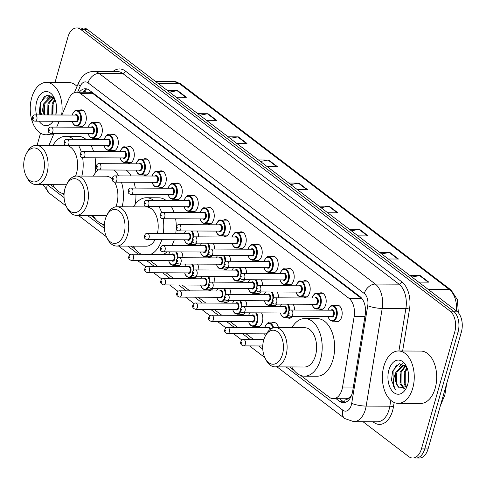 <?xml version="1.0" encoding="UTF-8"?>
<svg xmlns="http://www.w3.org/2000/svg" width="486" height="486" viewBox="0 0 486 486"><rect width="100%" height="100%" fill="white"/><g stroke="black" fill="none" stroke-linecap="round" stroke-linejoin="round"><path stroke-width="0.73" d="M95.481 122.569A8.377 5.103 90.3 0 1 97.255 122.053A8.377 5.103 90.3 0 1 101.835 133.954A8.377 5.103 90.3 0 1 97.182 138.814A8.377 5.103 90.3 0 1 95.408 138.279M111.47 134.768A8.377 5.103 90.3 0 1 113.25 134.251A8.377 5.103 90.3 0 1 117.831 146.152A8.377 5.103 90.3 0 1 113.171 151.006A8.377 5.103 90.3 0 1 111.397 150.478M127.46 146.96A8.377 5.103 90.3 0 1 129.24 146.444A8.377 5.103 90.3 0 1 133.82 158.345A8.377 5.103 90.3 0 1 129.161 163.205A8.377 5.103 90.3 0 1 127.393 162.67M143.455 159.159A8.377 5.103 90.3 0 1 145.229 158.643A8.377 5.103 90.3 0 1 149.81 170.543A8.377 5.103 90.3 0 1 145.156 175.397A8.377 5.103 90.3 0 1 143.382 174.869M159.444 171.351A8.377 5.103 90.3 0 1 161.218 170.835A8.377 5.103 90.3 0 1 165.799 182.736A8.377 5.103 90.3 0 1 161.145 187.596A8.377 5.103 90.3 0 1 159.372 187.061M175.434 183.544A8.377 5.103 90.3 0 1 177.214 183.034A8.377 5.103 90.3 0 1 181.794 194.935A8.377 5.103 90.3 0 1 177.135 199.789A8.377 5.103 90.3 0 1 175.361 199.26M191.423 195.743A8.377 5.103 90.3 0 1 193.203 195.226A8.377 5.103 90.3 0 1 197.784 207.127A8.377 5.103 90.3 0 1 193.124 211.987A8.377 5.103 90.3 0 1 191.356 211.453M207.419 207.935A8.377 5.103 90.3 0 1 209.193 207.425A8.377 5.103 90.3 0 1 213.773 219.326A8.377 5.103 90.3 0 1 209.12 224.18A8.377 5.103 90.3 0 1 207.346 223.651M223.408 220.134A8.377 5.103 90.3 0 1 225.182 219.617A8.377 5.103 90.3 0 1 229.763 231.518A8.377 5.103 90.3 0 1 225.109 236.378A8.377 5.103 90.3 0 1 223.335 235.844M239.398 232.326A8.377 5.103 90.3 0 1 241.178 231.81A8.377 5.103 90.3 0 1 245.758 243.711A8.377 5.103 90.3 0 1 241.099 248.571A8.377 5.103 90.3 0 1 239.325 248.036M255.387 244.525A8.377 5.103 90.3 0 1 257.167 244.008A8.377 5.103 90.3 0 1 261.747 255.909A8.377 5.103 90.3 0 1 257.088 260.763A8.377 5.103 90.3 0 1 255.32 260.235M271.382 256.717A8.377 5.103 90.3 0 1 273.156 256.201A8.377 5.103 90.3 0 1 277.737 268.102A8.377 5.103 90.3 0 1 273.083 272.962A8.377 5.103 90.3 0 1 271.31 272.427M287.372 268.916A8.377 5.103 90.3 0 1 289.146 268.4A8.377 5.103 90.3 0 1 293.726 280.3A8.377 5.103 90.3 0 1 289.073 285.154A8.377 5.103 90.3 0 1 287.299 284.626M303.361 281.108A8.377 5.103 90.3 0 1 305.141 280.592A8.377 5.103 90.3 0 1 309.722 292.493A8.377 5.103 90.3 0 1 305.062 297.353A8.377 5.103 90.3 0 1 303.288 296.818M319.351 293.307A8.377 5.103 90.3 0 1 321.131 292.791A8.377 5.103 90.3 0 1 325.711 304.692A8.377 5.103 90.3 0 1 321.058 309.546A8.377 5.103 90.3 0 1 319.284 309.017M335.346 305.5A8.377 5.103 90.3 0 1 337.12 304.983A8.377 5.103 90.3 0 1 341.701 316.884A8.377 5.103 90.3 0 1 337.047 321.744A8.377 5.103 90.3 0 1 335.273 321.21M79.485 110.377A8.377 5.103 90.3 0 1 81.265 109.86A8.377 5.103 90.3 0 1 85.846 121.761A8.377 5.103 90.3 0 1 81.192 126.615A8.377 5.103 90.3 0 1 79.418 126.087M197.237 231.014A8.377 5.103 90.3 0 1 198.574 236.858M213.226 243.207A8.377 5.103 90.3 0 1 214.563 249.051M229.222 255.405A8.377 5.103 90.3 0 1 230.552 261.249M245.211 267.598A8.377 5.103 90.3 0 1 246.542 273.442M261.201 279.796A8.377 5.103 90.3 0 1 262.537 285.64M277.19 291.989A8.377 5.103 90.3 0 1 278.527 297.833M293.186 304.187A8.377 5.103 90.3 0 1 294.516 310.032M181.551 251.906A8.377 5.103 90.3 0 1 182.888 257.75M197.547 264.098A8.377 5.103 90.3 0 1 198.877 269.943M213.536 276.297A8.377 5.103 90.3 0 1 214.867 282.141M229.526 288.49A8.377 5.103 90.3 0 1 230.862 294.334M245.521 300.688A8.377 5.103 90.3 0 1 246.852 306.532M261.511 312.881A8.377 5.103 90.3 0 1 262.361 322.084A8.377 5.103 90.3 0 1 257.708 326.938A8.377 5.103 90.3 0 1 255.934 326.41M271.996 322.892A8.377 5.103 90.3 0 1 273.77 322.376A8.377 5.103 90.3 0 1 278.472 327.607M345.163 398.745L345.273 398.83A5.237 3.189 -89.7 0 0 348.76 397.955L351.281 396.041M348.76 397.955A15.71 9.562 90.3 0 1 345.734 398.751L333.268 398.69A15.71 9.562 -89.7 0 0 342.569 387.008L354.142 316.593A15.71 9.562 -89.7 0 0 348.972 298.313L80.627 93.664A15.71 9.562 -89.7 0 0 76.642 92.206A15.71 9.562 -89.7 0 0 68.745 98.937L61.886 115.006M362.368 299.157L93.124 93.719L91.629 92.826L89.132 92.261L76.642 92.206M59.207 121.281L56.722 127.107M54.043 133.383L48.922 145.381M300.731 375.465L329.277 397.238A15.71 9.562 -89.7 0 0 333.268 398.69M50.544 184.662L55.033 188.088M61.734 193.197L64.031 194.947M90.839 215.395L95.329 218.815M102.024 223.925L104.326 225.68M131.135 246.129L135.624 249.549M150.119 260.605L157.822 266.474M166.109 272.798L173.812 278.672M182.098 284.99L189.801 290.865M198.094 297.189L205.797 303.064M214.083 309.382L221.786 315.256M230.072 321.58L237.775 327.455M246.068 333.773L253.765 339.647M262.057 345.971L262.732 346.488M289.547 366.936L294.036 370.356M196.715 243.134A8.377 5.103 90.3 0 1 193.434 245.072A8.377 5.103 90.3 0 1 191.66 244.543M212.71 255.332A8.377 5.103 90.3 0 1 209.423 257.27A8.377 5.103 90.3 0 1 207.65 256.736M228.699 267.525A8.377 5.103 90.3 0 1 225.419 269.463A8.377 5.103 90.3 0 1 223.645 268.928M244.689 279.717A8.377 5.103 90.3 0 1 241.408 281.655A8.377 5.103 90.3 0 1 239.634 281.127M260.678 291.916A8.377 5.103 90.3 0 1 257.398 293.854A8.377 5.103 90.3 0 1 255.624 293.319M276.674 304.108A8.377 5.103 90.3 0 1 273.387 306.046A8.377 5.103 90.3 0 1 271.619 305.518M292.663 316.307A8.377 5.103 90.3 0 1 289.383 318.245A8.377 5.103 90.3 0 1 287.609 317.71M181.035 264.026A8.377 5.103 90.3 0 1 177.748 265.964A8.377 5.103 90.3 0 1 175.981 265.435M197.024 276.224A8.377 5.103 90.3 0 1 193.744 278.162A8.377 5.103 90.3 0 1 191.97 277.627M213.014 288.417A8.377 5.103 90.3 0 1 209.733 290.355A8.377 5.103 90.3 0 1 207.959 289.82M229.003 300.609A8.377 5.103 90.3 0 1 225.723 302.547A8.377 5.103 90.3 0 1 223.949 302.019M244.999 312.808A8.377 5.103 90.3 0 1 241.712 314.746A8.377 5.103 90.3 0 1 239.944 314.211M54.997 82.456L67.931 37.051A15.71 9.562 90.3 0 1 76.66 27.945A15.71 9.562 90.3 0 1 80.652 29.397L450.121 311.168A15.71 9.562 90.3 0 1 454.72 332.029L421.423 448.918A15.71 9.562 90.3 0 1 412.687 458.025A15.71 9.562 90.3 0 1 408.702 456.573L362.987 421.708M37.088 145.326L40.557 133.152M412.687 458.025L419.339 458.055A15.71 9.562 90.3 0 0 428.069 448.949L461.366 332.06A15.71 9.562 90.3 0 0 456.767 311.198L87.298 29.427A15.71 9.562 90.3 0 0 83.306 27.975L79.983 27.957A15.71 9.562 90.3 0 1 83.975 29.415L453.444 311.186A15.71 9.562 90.3 0 1 458.043 332.041L424.746 448.936A15.71 9.562 90.3 0 1 416.016 458.043A15.71 9.562 90.3 0 0 424.746 448.936L458.043 332.041A15.71 9.562 90.3 0 0 453.444 311.186L83.975 29.415A15.71 9.562 90.3 0 0 79.983 27.957L76.66 27.945M336.118 398.702L339.41 401.217A15.71 9.562 -89.7 0 0 343.402 402.669A15.71 9.562 -89.7 0 0 352.702 390.987L365.205 314.916A15.71 9.562 -89.7 0 0 360.029 296.636L89.339 90.196A15.71 9.562 -89.7 0 0 85.348 88.738A15.71 9.562 -89.7 0 0 79.309 92.219M345.06 402.438A15.71 9.562 90.3 0 1 342.733 401.229L339.441 398.72M82.632 92.237A15.71 9.562 90.3 0 1 87.012 88.987M349.343 229.27L359.555 229.319L368.218 235.923L358 235.874M379.651 252.386L389.863 252.434L398.52 259.038L388.308 258.989M409.959 275.501L420.171 275.55L428.828 282.153L418.616 282.105M258.418 159.93L268.63 159.979L277.293 166.583L267.075 166.534M228.11 136.815L238.322 136.864L246.985 143.467L236.773 143.419M197.802 113.706L208.014 113.748L216.677 120.352L206.465 120.309M167.494 90.59L177.706 90.633L186.369 97.236L176.157 97.194M319.035 206.161L329.247 206.204L337.91 212.807L327.692 212.765M288.727 183.046L298.939 183.088L307.602 189.698L297.383 189.649M290.725 184.565L298.343 183.149A4.192 3.019 -52.7 0 1 298.939 183.088M321.033 207.68L328.651 206.258A4.192 3.019 -52.7 0 1 329.247 206.204M169.493 92.109L177.117 90.688A4.192 3.019 -52.7 0 1 177.706 90.633M199.801 115.225L207.425 113.803A4.192 3.019 -52.7 0 1 208.014 113.748M230.109 138.34L237.733 136.918A4.192 3.019 -52.7 0 1 238.322 136.864M260.417 161.455L268.041 160.034A4.192 3.019 -52.7 0 1 268.63 159.979M411.952 277.026L419.576 275.605A4.192 3.019 -52.7 0 1 420.171 275.55M381.644 253.911L389.268 252.489A4.192 3.019 -52.7 0 1 389.863 252.434M351.335 230.795L358.96 229.374A4.192 3.019 -52.7 0 1 359.555 229.319M51.273 133.371A26.183 15.941 90.3 0 1 46.049 134.786A26.183 15.941 90.3 0 1 31.736 97.595A26.183 15.941 90.3 0 1 46.285 82.42A26.183 15.941 90.3 0 1 61.607 115.006M36.486 114.896A17.077 10.394 90.3 0 1 36.754 101.428A17.077 10.394 90.3 0 1 54.189 97.692A17.077 10.394 90.3 0 1 55.793 114.982M51.85 114.963L52.105 103.682L54.803 99.035L47.087 95.062L40.447 102.589L39.33 111.707L39.986 114.909M51.644 96.817L44.834 103.652L44.584 114.933M53.563 97.382L50.398 96.836L43.795 103.646A11.84 7.205 90.3 0 0 44.202 114.927M53.667 97.492L48.989 103.67L48.74 114.951M53.205 97.218L47.95 103.664L47.701 114.945M55.125 99.879L53.144 103.688L52.889 114.969M56.516 106.938L56.382 111.677M56.182 103.943L55.884 114.581M53.114 121.251A17.077 10.394 90.3 0 1 39.105 121.19M41.492 114.915L43.795 103.646M46.285 82.42L68.72 82.517A26.183 15.941 90.3 0 1 77.049 86.429M56.534 107.297L56.431 111.215M52.664 105.353L52.579 113.839M48.509 105.334L48.424 113.815M50.216 95.128L46.893 98.603M44.354 105.316L44.275 113.797M44.439 96.441L40.933 102.449L40.35 114.915M43.467 172.105A17.022 10.364 90.3 0 1 26.086 175.829A17.022 10.364 90.3 0 1 24.701 157.798A17.022 10.364 90.3 0 1 26.183 154.001A17.022 10.364 90.3 0 1 39.682 150.587A17.022 10.364 90.3 0 1 43.467 172.105M26.183 154.001L27.046 152.325A19.64 11.956 90.3 0 1 36.25 145.326A19.64 11.956 90.3 0 1 46.984 173.216A19.64 11.956 90.3 0 1 36.073 184.601A19.64 11.956 90.3 0 1 26.93 177.512L26.086 175.829M36.073 184.601L65.574 184.735A19.64 11.956 -89.7 0 0 66.509 184.674M75.518 176.12A19.64 11.956 -89.7 0 0 76.484 173.35A19.64 11.956 -89.7 0 0 66.94 145.557M64.085 193.793A28.802 17.532 90.3 0 1 52.743 184.674M66.485 145.496A19.64 11.956 -89.7 0 0 65.75 145.454L36.25 145.326M52.919 145.399A28.802 17.532 90.3 0 1 65.792 136.293A28.802 17.532 90.3 0 1 73.544 139.306M78.629 145.618A28.802 17.532 90.3 0 1 81.338 152.082M82.632 157.719A28.802 17.532 90.3 0 1 81.836 176.078M65.792 136.293L78.252 136.347A28.802 17.532 90.3 0 1 86.01 139.367M91.095 145.672A28.802 17.532 90.3 0 1 93.61 151.523M95.098 157.81A28.802 17.532 90.3 0 1 94.861 173.605M83.762 202.838A17.022 10.364 90.3 0 1 66.382 206.562A17.022 10.364 90.3 0 1 64.996 188.525A17.022 10.364 90.3 0 1 66.479 184.735A17.022 10.364 90.3 0 1 79.977 181.321A17.022 10.364 90.3 0 1 83.762 202.838M66.479 184.735L67.341 183.058A19.64 11.956 90.3 0 1 76.545 176.054A19.64 11.956 90.3 0 1 87.28 203.95A19.64 11.956 90.3 0 1 76.369 215.328A19.64 11.956 90.3 0 1 67.226 208.245L66.382 206.562M76.369 215.328L105.869 215.462A19.64 11.956 -89.7 0 0 106.805 215.407M115.814 206.854A19.64 11.956 -89.7 0 0 116.78 204.077A19.64 11.956 -89.7 0 0 114.544 182.098M104.381 224.526A28.802 17.532 90.3 0 1 93.039 215.407M112.126 178.963A19.64 11.956 -89.7 0 0 106.045 176.187L76.545 176.054M93.215 176.126A28.802 17.532 90.3 0 1 98.415 169.875M113.815 170.021A28.802 17.532 90.3 0 1 118.663 175.883M121.433 182.177A28.802 17.532 90.3 0 1 122.132 206.811M126.281 170.076A28.802 17.532 90.3 0 1 131.129 175.938M133.899 182.232A28.802 17.532 90.3 0 1 135.321 188.082M135.934 194.37A28.802 17.532 90.3 0 1 135.157 204.333M124.058 233.566A17.022 10.364 90.3 0 1 106.677 237.29A17.022 10.364 90.3 0 1 105.292 219.259A17.022 10.364 90.3 0 1 106.774 215.462A17.022 10.364 90.3 0 1 120.273 212.054A17.022 10.364 90.3 0 1 124.058 233.566M106.774 215.462L107.637 213.791A19.64 11.956 90.3 0 1 116.84 206.787A19.64 11.956 90.3 0 1 127.575 234.677A19.64 11.956 90.3 0 1 116.664 246.062A19.64 11.956 90.3 0 1 107.521 238.972L106.677 237.29M116.664 246.062L146.165 246.195A19.64 11.956 -89.7 0 0 155.113 239.665M161.814 239.695A28.802 17.532 90.3 0 1 150.83 254.324M141.42 254.281A28.802 17.532 90.3 0 1 133.334 246.135M174.28 239.75A28.802 17.532 90.3 0 1 171.856 245.576M167.105 251.839A28.802 17.532 90.3 0 1 163.296 254.378M157.44 233.389A19.64 11.956 -89.7 0 0 146.341 206.915L116.84 206.787M133.51 206.86A28.802 17.532 90.3 0 1 146.377 197.753A28.802 17.532 90.3 0 1 153.515 200.287M158.946 206.593A28.802 17.532 90.3 0 1 161.692 212.795M163.15 218.736A28.802 17.532 90.3 0 1 163.26 233.414M146.377 197.753L158.843 197.808A28.802 17.532 90.3 0 1 165.975 200.341M171.412 206.647A28.802 17.532 90.3 0 1 174.037 212.504M175.61 218.791A28.802 17.532 90.3 0 1 176.248 226.768M176.199 228.639A28.802 17.532 90.3 0 1 175.725 233.468M282.463 354.379A17.022 10.364 90.3 0 1 265.083 358.103A17.022 10.364 90.3 0 1 263.704 340.066A17.022 10.364 90.3 0 1 265.18 336.276A17.022 10.364 90.3 0 1 278.685 332.861A17.022 10.364 90.3 0 1 282.463 354.379M265.18 336.276L266.042 334.599A19.64 11.956 90.3 0 1 275.246 327.594A19.64 11.956 90.3 0 1 285.987 355.485A19.64 11.956 90.3 0 1 275.07 366.869A19.64 11.956 90.3 0 1 265.933 359.786L265.083 358.103M275.07 366.869L304.57 367.003A19.64 11.956 -89.7 0 0 315.481 355.618A19.64 11.956 -89.7 0 0 304.746 327.728L275.246 327.594M291.922 327.667A28.802 17.532 90.3 0 1 304.789 318.561A28.802 17.532 90.3 0 1 320.535 359.47A28.802 17.532 90.3 0 1 304.528 376.17A28.802 17.532 90.3 0 1 291.746 366.942M304.789 318.561L317.255 318.616A28.802 17.532 90.3 0 1 333.001 359.531A28.802 17.532 90.3 0 1 316.993 376.225L304.528 376.17M412.748 388.174A26.183 15.941 90.3 0 1 398.198 403.35A26.183 15.941 90.3 0 1 383.885 366.158A26.183 15.941 90.3 0 1 398.435 350.983A26.183 15.941 90.3 0 1 412.748 388.174M398.435 350.983L420.87 351.08A26.183 15.941 90.3 0 1 435.183 388.271A26.183 15.941 90.3 0 1 420.633 403.453L398.198 403.35M388.903 369.986A17.077 10.394 90.3 0 1 406.339 366.25A17.077 10.394 90.3 0 1 407.724 384.341A17.077 10.394 90.3 0 1 406.241 388.15A17.077 10.394 90.3 0 1 392.694 391.576A17.077 10.394 90.3 0 1 388.903 369.986M406.946 367.586L399.237 363.625L392.597 371.152L391.479 380.271L395.428 389.596C392.797 384.493 392.974 378.697 395.944 372.209L402.548 365.399L404.309 365.357M403.793 365.375L396.983 372.215C395.167 379.031 395.975 384.268 399.407 387.925A11.84 7.205 90.3 0 1 395.944 372.209M405.713 365.946L403.271 365.351M405.81 366.055L401.138 372.233L401.059 384.019L404.692 388.678M405.354 365.782L400.1 372.227L400.021 384.013L404.249 388.891M407.274 368.443L405.294 372.252L405.215 384.037L406.709 386.874M406.952 367.598L404.255 372.246L404.176 384.031L406.187 387.488M408.665 375.502L408.532 380.24M408.331 372.507L408.033 383.144M399.407 387.925L407.001 386.473M408.683 375.854L408.58 379.779M404.814 373.916L404.729 382.397M400.658 373.898L400.573 382.379M402.365 363.692L399.042 367.167M396.503 373.88L396.418 382.361M396.582 365.004L393.083 371.012L393.15 385.623L395.428 389.596M91.872 92.127A15.71 11.324 127.3 0 0 91.629 92.826M85.5 92.249A15.71 7.096 -156.9 0 1 85.275 89.764M345.273 398.83A15.71 11.324 127.3 0 0 344.659 402.305M93.124 93.719L80.627 93.664M361.463 298.368L348.972 298.313M364.919 316.641L354.142 316.593M353.346 387.056L342.569 387.008M47.106 184.65A10.473 6.379 -89.7 0 0 47.257 184.771L64.079 197.602M43.078 184.631L49.214 193.136A10.473 7.551 -52.7 0 1 47.257 184.771M286.096 366.918L342.83 410.184A10.473 6.379 -89.7 0 0 351.311 405.081A10.473 6.379 -89.7 0 0 351.694 403.368L367.738 305.712A10.473 6.379 -89.7 0 0 364.287 293.52L88.057 82.851A10.473 6.379 -89.7 0 0 80.135 86.368L77.645 92.212M88.057 82.851A10.473 7.551 -52.7 0 1 99.071 73.386L122.758 73.495A20.947 12.751 -89.7 0 0 117.436 71.551L93.755 71.448A20.947 12.751 90.3 0 1 99.071 73.386L375.307 284.055A20.947 12.751 90.3 0 1 382.203 308.434L366.158 406.089A20.947 12.751 90.3 0 1 365.393 409.522A20.947 12.751 90.3 0 1 353.753 421.666L377.434 421.775A20.947 12.751 -89.7 0 0 389.073 409.631A20.947 12.751 -89.7 0 0 389.839 406.199L390.805 400.318M394.176 402.481L393.453 406.879A2.618 0.529 9.3 0 0 389.839 406.199L366.158 406.089A10.473 2.108 -170.7 0 1 351.694 403.368M393.453 406.879A23.565 14.343 90.3 0 1 373.515 422.219L372.902 421.751M112.94 71.533A23.565 14.343 90.3 0 1 125.51 71.126L401.74 281.795A23.565 14.343 90.3 0 1 409.504 309.218L402.633 351.001M80.652 29.397L87.298 29.427M421.423 448.918L428.069 448.949M454.72 332.029L461.366 332.06M450.121 311.168L456.767 311.198M367.738 305.712A10.473 2.108 -170.7 0 0 382.203 308.434L405.883 308.537A20.947 12.751 -89.7 0 0 398.988 284.158L122.758 73.495A2.618 1.889 127.3 0 0 125.51 71.126M398.909 350.983L405.883 308.537A2.618 0.529 9.3 0 1 409.504 309.218M364.287 293.52A10.473 7.551 -52.7 0 1 375.307 284.055L398.988 284.158A2.618 1.889 127.3 0 0 401.74 281.795M87.395 215.377L104.375 228.329M127.69 246.11L138.382 254.263M146.669 260.587L154.372 266.462M162.664 272.78L170.361 278.654M178.654 284.978L186.357 290.853M194.643 297.171L202.346 303.045M210.632 309.369L218.335 315.244M226.628 321.562L234.331 327.436M242.617 333.761L250.32 339.635M258.607 345.953L262.78 349.136M373.515 422.219A2.618 1.889 127.3 0 0 373.606 421.757M80.135 86.368A10.473 4.732 -156.9 0 1 78.811 82.298L74.401 92.632M277.032 366.881L344.787 418.549A10.473 7.551 -52.7 0 1 342.83 410.184M342.733 401.229L339.41 401.217M157.98 83.331L179.121 83.428A5.237 3.773 -52.7 0 1 180.944 84.017L451.093 290.045A5.237 3.773 127.3 0 0 449.271 289.456L179.121 83.428A20.947 12.751 -89.7 0 0 173.8 81.49L180.944 84.017M456.512 311.004A20.947 12.751 -89.7 0 0 449.271 289.456L428.13 289.364M446.756 383.345L444.83 395.063A5.237 1.057 -170.7 0 1 443.281 395.549M306.927 189.692L298.343 183.149M276.619 166.577L268.041 160.034M246.311 143.461L237.733 136.918M216.009 120.352L207.425 113.803M185.701 97.236L177.117 90.688M337.235 212.807L328.651 206.258M367.544 235.923L358.96 229.374M397.852 259.032L389.268 252.489M428.16 282.147L419.576 275.605M176.533 251.882A7.855 4.781 90.3 0 1 177.991 258.078M177.208 258.698A7.333 4.465 -89.7 0 0 175.64 251.876M170.021 251.851A7.333 4.465 -89.7 0 0 168.782 254.403M171.667 254.415A3.663 2.23 90.3 0 1 174.304 254.84A3.663 2.23 90.3 0 1 174.82 259.105A3.663 2.23 90.3 0 1 171.637 260.696M172.372 260.703A3.141 1.914 -89.7 0 0 174.122 258.88A3.141 1.914 -89.7 0 0 172.402 254.421L131.688 254.233A3.141 1.914 90.3 0 1 133.401 258.698A3.141 1.914 90.3 0 1 131.657 260.52L172.372 260.703M129.884 257.586A0.522 0.316 -89.7 0 0 129.306 257.149A0.522 0.316 -89.7 0 0 129.884 257.586M176.874 262.604A7.855 4.781 90.3 0 1 173.18 265.417L179.528 265.447M168.757 260.684A7.333 4.465 -89.7 0 0 172.439 264.87A7.333 4.465 -89.7 0 0 176.491 261.662M192.529 264.08A7.855 4.781 90.3 0 1 193.981 270.271M193.197 270.89A7.333 4.465 -89.7 0 0 191.63 264.074M186.01 264.05A7.333 4.465 -89.7 0 0 184.777 266.595M187.657 266.614A3.663 2.23 90.3 0 1 190.293 267.033A3.663 2.23 90.3 0 1 190.816 271.297A3.663 2.23 90.3 0 1 187.632 272.895M188.361 272.901A3.141 1.914 -89.7 0 0 190.111 271.079A3.141 1.914 -89.7 0 0 188.392 266.614L147.677 266.431A3.141 1.914 90.3 0 1 149.396 270.896A3.141 1.914 90.3 0 1 147.647 272.713L188.361 272.901M145.873 269.785A0.522 0.316 -89.7 0 0 145.296 269.341A0.522 0.316 -89.7 0 0 145.873 269.785M192.863 274.803A7.855 4.781 90.3 0 1 189.175 277.615L195.518 277.646M184.747 272.883A7.333 4.465 -89.7 0 0 188.428 277.069A7.333 4.465 -89.7 0 0 192.48 273.861M208.518 276.273A7.855 4.781 90.3 0 1 209.97 282.469M209.193 283.089A7.333 4.465 -89.7 0 0 207.619 276.267M202 276.242A7.333 4.465 -89.7 0 0 200.767 278.794M203.652 278.806A3.663 2.23 90.3 0 1 206.283 279.231A3.663 2.23 90.3 0 1 206.805 283.496A3.663 2.23 90.3 0 1 203.622 285.088M204.357 285.094A3.141 1.914 -89.7 0 0 206.1 283.271A3.141 1.914 -89.7 0 0 204.381 278.812L163.667 278.624A3.141 1.914 90.3 0 1 165.386 283.089A3.141 1.914 90.3 0 1 163.642 284.911L204.357 285.094M161.862 281.977A0.522 0.316 -89.7 0 0 161.285 281.54A0.522 0.316 -89.7 0 0 161.862 281.977M208.852 286.995A7.855 4.781 90.3 0 1 205.165 289.808L211.507 289.838M200.736 285.075A7.333 4.465 -89.7 0 0 204.424 289.261A7.333 4.465 -89.7 0 0 208.47 286.054M224.508 288.471A7.855 4.781 90.3 0 1 225.96 294.662M225.182 295.281A7.333 4.465 -89.7 0 0 223.609 288.465M217.989 288.441A7.333 4.465 -89.7 0 0 216.756 290.986M219.642 290.999A3.663 2.23 90.3 0 1 222.278 291.424A3.663 2.23 90.3 0 1 222.795 295.688A3.663 2.23 90.3 0 1 219.611 297.286M220.346 297.286A3.141 1.914 -89.7 0 0 222.09 295.47A3.141 1.914 -89.7 0 0 220.377 291.005L179.656 290.822A3.141 1.914 90.3 0 1 181.375 295.281A3.141 1.914 90.3 0 1 179.632 297.104L220.346 297.286M177.858 294.176A0.522 0.316 -89.7 0 0 177.281 293.732A0.522 0.316 -89.7 0 0 177.858 294.176M224.842 299.188A7.855 4.781 90.3 0 1 221.154 302.006L227.503 302.037M216.732 297.274A7.333 4.465 -89.7 0 0 220.413 301.46A7.333 4.465 -89.7 0 0 224.465 298.252M240.497 300.664A7.855 4.781 90.3 0 1 241.955 306.86M241.171 307.48A7.333 4.465 -89.7 0 0 239.604 300.658M233.985 300.634A7.333 4.465 -89.7 0 0 232.745 303.185M235.631 303.197A3.663 2.23 90.3 0 1 238.268 303.622A3.663 2.23 90.3 0 1 238.79 307.887A3.663 2.23 90.3 0 1 235.601 309.479M236.336 309.485A3.141 1.914 -89.7 0 0 238.085 307.662A3.141 1.914 -89.7 0 0 236.366 303.197L195.651 303.015A3.141 1.914 90.3 0 1 197.365 307.48A3.141 1.914 90.3 0 1 195.621 309.303L236.336 309.485M193.847 306.368A0.522 0.316 -89.7 0 0 193.27 305.931A0.522 0.316 -89.7 0 0 193.847 306.368M240.837 311.386A7.855 4.781 90.3 0 1 237.144 314.199L243.492 314.229M232.721 309.467A7.333 4.465 -89.7 0 0 236.403 313.652A7.333 4.465 -89.7 0 0 240.455 310.445M256.493 312.856A7.855 4.781 90.3 0 1 257.501 321.841A7.855 4.781 90.3 0 1 253.139 326.398L259.481 326.428M248.71 321.665A7.333 4.465 -89.7 0 0 252.75 325.869A7.333 4.465 -89.7 0 0 256.796 321.623A7.333 4.465 -89.7 0 0 255.593 312.856M249.974 312.832A7.333 4.465 -89.7 0 0 248.741 315.378M251.62 315.39A3.663 2.23 90.3 0 1 254.257 315.815A3.663 2.23 90.3 0 1 254.779 320.08A3.663 2.23 90.3 0 1 251.596 321.677M252.325 321.677A3.141 1.914 -89.7 0 0 254.075 319.861A3.141 1.914 -89.7 0 0 252.356 315.396L211.641 315.214A3.141 1.914 90.3 0 1 213.36 319.673A3.141 1.914 90.3 0 1 211.61 321.495L252.325 321.677M209.837 318.567A0.522 0.316 -89.7 0 0 209.259 318.123A0.522 0.316 -89.7 0 0 209.837 318.567M264.603 327.576L264.621 327.509C266.589 323.627 268.12 322.084 269.201 322.88A7.855 4.781 90.3 0 1 273.6 327.771M272.889 327.971A7.333 4.465 -89.7 0 0 268.898 323.409A7.333 4.465 -89.7 0 0 264.73 327.576M227.606 333.694C225.085 332.916 224.149 331.555 224.811 329.611C225.461 328.001 226.403 327.266 227.63 327.406A3.141 1.914 90.3 0 1 229.349 331.871A3.141 1.914 90.3 0 1 227.606 333.694L266.437 333.864M225.826 330.759A0.522 0.316 -89.7 0 0 225.249 330.322A0.522 0.316 -89.7 0 0 225.826 330.759M270.095 329.484A3.141 1.914 -89.7 0 0 268.345 327.588L227.63 327.406M267.616 327.588A3.663 2.23 90.3 0 1 270.726 329.028M264.7 333.858A7.333 4.465 -89.7 0 0 265.465 335.723M243.595 345.886C241.074 345.109 240.145 343.748 240.801 341.81C241.451 340.194 242.393 339.459 243.62 339.605A3.141 1.914 90.3 0 1 245.339 344.064A3.141 1.914 90.3 0 1 243.595 345.886L262.756 345.971M241.821 342.958A0.522 0.316 -89.7 0 0 241.244 342.515A0.522 0.316 -89.7 0 0 241.821 342.958M192.553 241.712A7.855 4.781 90.3 0 1 188.866 244.525L186.709 243.759L185.482 242.441L184.309 239.792M184.437 239.792A7.333 4.465 -89.7 0 0 188.125 243.978A7.333 4.465 -89.7 0 0 192.177 240.77M187.353 233.523A3.663 2.23 90.3 0 1 189.99 233.948A3.663 2.23 90.3 0 1 190.506 238.213A3.663 2.23 90.3 0 1 187.323 239.805M147.343 239.628L188.058 239.811A3.141 1.914 -89.7 0 0 189.801 237.988A3.141 1.914 -89.7 0 0 188.082 233.529L147.367 233.341A3.141 1.914 90.3 0 1 149.087 237.806A3.141 1.914 90.3 0 1 147.343 239.628C144.913 239.306 143.984 237.952 144.549 235.546C145.199 233.936 146.14 233.201 147.367 233.341M144.992 236.257A0.522 0.316 -89.7 0 0 145.569 236.694A0.522 0.316 -89.7 0 0 144.992 236.257M192.219 230.99A7.855 4.781 90.3 0 1 193.671 237.186M192.893 237.806A7.333 4.465 -89.7 0 0 191.32 230.984M185.701 230.959A7.333 4.465 -89.7 0 0 184.467 233.511M208.549 253.905A7.855 4.781 90.3 0 1 204.855 256.723L202.705 255.952L201.477 254.634L200.305 251.991M200.432 251.991A7.333 4.465 -89.7 0 0 204.114 256.177A7.333 4.465 -89.7 0 0 208.166 252.969M203.342 245.722A3.663 2.23 90.3 0 1 205.979 246.141A3.663 2.23 90.3 0 1 206.495 250.405A3.663 2.23 90.3 0 1 203.312 252.003M163.332 251.821L204.047 252.003A3.141 1.914 -89.7 0 0 205.797 250.187A3.141 1.914 -89.7 0 0 204.077 245.722L163.363 245.539A3.141 1.914 90.3 0 1 165.076 250.004A3.141 1.914 90.3 0 1 163.332 251.821C160.902 251.505 159.973 250.144 160.538 247.745C161.188 246.129 162.13 245.394 163.363 245.539M160.981 248.449A0.522 0.316 -89.7 0 0 161.559 248.893A0.522 0.316 -89.7 0 0 160.981 248.449M208.208 243.188A7.855 4.781 90.3 0 1 209.66 249.379M208.883 249.998A7.333 4.465 -89.7 0 0 207.309 243.182M201.696 243.158A7.333 4.465 -89.7 0 0 200.457 245.703M224.538 266.103A7.855 4.781 90.3 0 1 220.851 268.916L218.694 268.151L217.467 266.832L216.294 264.184M216.422 264.184A7.333 4.465 -89.7 0 0 220.103 268.369A7.333 4.465 -89.7 0 0 224.155 265.162M219.332 257.914A3.663 2.23 90.3 0 1 221.968 258.339A3.663 2.23 90.3 0 1 222.491 262.604A3.663 2.23 90.3 0 1 219.308 264.196M179.322 264.02L220.037 264.202A3.141 1.914 -89.7 0 0 221.786 262.379A3.141 1.914 -89.7 0 0 220.067 257.92L179.352 257.732A3.141 1.914 90.3 0 1 181.071 262.197A3.141 1.914 90.3 0 1 179.322 264.02C176.898 263.698 175.962 262.343 176.527 259.937C177.177 258.327 178.119 257.592 179.352 257.732M176.971 260.648A0.522 0.316 -89.7 0 0 177.548 261.085A0.522 0.316 -89.7 0 0 176.971 260.648M224.204 255.381A7.855 4.781 90.3 0 1 225.656 261.577M224.872 262.197A7.333 4.465 -89.7 0 0 223.305 255.375M217.685 255.35A7.333 4.465 -89.7 0 0 216.452 257.902M240.527 278.296A7.855 4.781 90.3 0 1 236.84 281.115L234.683 280.343L233.456 279.025L232.284 276.382M232.411 276.382A7.333 4.465 -89.7 0 0 236.099 280.568A7.333 4.465 -89.7 0 0 240.145 277.36M235.321 270.107A3.663 2.23 90.3 0 1 237.958 270.532A3.663 2.23 90.3 0 1 238.48 274.797A3.663 2.23 90.3 0 1 235.297 276.394M195.311 276.212L236.032 276.394A3.141 1.914 -89.7 0 0 237.775 274.578A3.141 1.914 -89.7 0 0 236.056 270.113L195.342 269.93A3.141 1.914 90.3 0 1 197.061 274.39A3.141 1.914 90.3 0 1 195.311 276.212C192.887 275.896 191.958 274.535 192.523 272.136C193.173 270.52 194.114 269.785 195.342 269.93M192.96 272.84A0.522 0.316 -89.7 0 0 193.537 273.284A0.522 0.316 -89.7 0 0 192.96 272.84M240.193 267.579A7.855 4.781 90.3 0 1 241.645 273.77M240.868 274.39A7.333 4.465 -89.7 0 0 239.294 267.573M233.675 267.549A7.333 4.465 -89.7 0 0 232.442 270.095M256.517 290.494A7.855 4.781 90.3 0 1 252.829 293.307L250.673 292.542L249.446 291.223L248.273 288.575M248.401 288.575A7.333 4.465 -89.7 0 0 252.088 292.76A7.333 4.465 -89.7 0 0 256.14 289.553M251.317 282.305A3.663 2.23 90.3 0 1 253.953 282.731A3.663 2.23 90.3 0 1 254.47 286.995A3.663 2.23 90.3 0 1 251.286 288.587M211.307 288.411L252.021 288.593A3.141 1.914 -89.7 0 0 253.765 286.77A3.141 1.914 -89.7 0 0 252.052 282.305L211.331 282.123A3.141 1.914 90.3 0 1 213.05 286.588A3.141 1.914 90.3 0 1 211.307 288.411C208.877 288.089 207.947 286.728 208.512 284.328C209.162 282.718 210.104 281.983 211.331 282.123M208.956 285.039A0.522 0.316 -89.7 0 0 209.533 285.476A0.522 0.316 -89.7 0 0 208.956 285.039M256.183 279.772A7.855 4.781 90.3 0 1 257.635 285.968M256.857 286.588A7.333 4.465 -89.7 0 0 255.284 279.766M249.664 279.742A7.333 4.465 -89.7 0 0 248.431 282.293M272.512 302.687A7.855 4.781 90.3 0 1 268.819 305.506L266.668 304.734L265.441 303.416L264.269 300.773M264.396 300.773A7.333 4.465 -89.7 0 0 268.078 304.959A7.333 4.465 -89.7 0 0 272.13 301.751M267.306 294.498A3.663 2.23 90.3 0 1 269.943 294.923A3.663 2.23 90.3 0 1 270.459 299.188A3.663 2.23 90.3 0 1 267.276 300.785M227.296 300.603L268.011 300.785A3.141 1.914 -89.7 0 0 269.76 298.969A3.141 1.914 -89.7 0 0 268.041 294.504L227.327 294.322A3.141 1.914 90.3 0 1 229.04 298.781A3.141 1.914 90.3 0 1 227.296 300.603C224.866 300.287 223.937 298.926 224.502 296.527C225.152 294.911 226.093 294.176 227.327 294.322M224.945 297.232A0.522 0.316 -89.7 0 0 225.522 297.675A0.522 0.316 -89.7 0 0 224.945 297.232M272.172 291.965A7.855 4.781 90.3 0 1 273.624 298.161M272.846 298.781A7.333 4.465 -89.7 0 0 271.279 291.965M265.66 291.94A7.333 4.465 -89.7 0 0 264.42 294.486M288.502 314.885A7.855 4.781 90.3 0 1 284.814 317.698L282.658 316.933L281.43 315.614L280.258 312.966M280.386 312.966A7.333 4.465 -89.7 0 0 284.067 317.151A7.333 4.465 -89.7 0 0 288.119 313.944M283.295 306.696A3.663 2.23 90.3 0 1 285.932 307.122A3.663 2.23 90.3 0 1 286.454 311.386A3.663 2.23 90.3 0 1 283.271 312.978M243.286 312.802L284 312.984A3.141 1.914 -89.7 0 0 285.75 311.162A3.141 1.914 -89.7 0 0 284.031 306.696L243.316 306.514A3.141 1.914 90.3 0 1 245.035 310.979A3.141 1.914 90.3 0 1 243.286 312.802C240.862 312.48 239.926 311.119 240.497 308.719C241.147 307.109 242.083 306.374 243.316 306.514M240.935 309.43A0.522 0.316 -89.7 0 0 241.512 309.868A0.522 0.316 -89.7 0 0 240.935 309.43M288.168 304.163A7.855 4.781 90.3 0 1 289.62 310.36M288.836 310.973A7.333 4.465 -89.7 0 0 287.269 304.157M281.649 304.133A7.333 4.465 -89.7 0 0 280.416 306.684M83.039 110.389L76.691 110.365A7.855 4.781 90.3 0 1 80.986 121.518A7.855 4.781 90.3 0 1 76.624 126.074L74.467 125.303L73.24 123.985L72.068 121.336M72.195 121.342A7.333 4.465 -89.7 0 0 76.235 125.546A7.333 4.465 -89.7 0 0 80.281 121.3A7.333 4.465 -89.7 0 0 78.161 111.58A7.333 4.465 -89.7 0 0 72.226 115.054M75.105 115.067A3.663 2.23 90.3 0 1 77.742 115.492A3.663 2.23 90.3 0 1 78.264 119.756A3.663 2.23 90.3 0 1 75.081 121.354M35.095 121.172L75.81 121.354A3.141 1.914 -89.7 0 0 77.56 119.532A3.141 1.914 -89.7 0 0 75.84 115.073L35.126 114.89A3.141 1.914 90.3 0 1 36.845 119.349A3.141 1.914 90.3 0 1 35.095 121.172C32.671 120.856 31.736 119.495 32.307 117.096C32.957 115.48 33.892 114.745 35.126 114.89M32.744 117.8A0.522 0.316 -89.7 0 0 33.321 118.244A0.522 0.316 -89.7 0 0 32.744 117.8M99.029 122.587L92.686 122.557A7.855 4.781 90.3 0 1 96.975 133.717A7.855 4.781 90.3 0 1 92.613 138.267L90.457 137.495L89.23 136.183L88.057 133.535M88.185 133.535A7.333 4.465 -89.7 0 0 92.225 137.745A7.333 4.465 -89.7 0 0 96.277 133.492A7.333 4.465 -89.7 0 0 94.15 123.778A7.333 4.465 -89.7 0 0 88.215 127.253M91.101 127.265A3.663 2.23 90.3 0 1 93.737 127.684A3.663 2.23 90.3 0 1 94.254 131.949A3.663 2.23 90.3 0 1 91.07 133.547M51.091 133.371L91.805 133.553A3.141 1.914 -89.7 0 0 93.549 131.73A3.141 1.914 -89.7 0 0 91.83 127.265L51.115 127.083A3.141 1.914 90.3 0 1 52.834 131.548A3.141 1.914 90.3 0 1 51.091 133.371C48.661 133.049 47.731 131.688 48.296 129.288C48.946 127.672 49.888 126.937 51.115 127.083M48.734 129.999A0.522 0.316 -89.7 0 0 49.311 130.436A0.522 0.316 -89.7 0 0 48.734 129.999M115.018 134.78L108.676 134.756A7.855 4.781 90.3 0 1 112.971 145.909A7.855 4.781 90.3 0 1 108.603 150.466L106.452 149.694L105.219 148.376L104.047 145.727M104.18 145.733A7.333 4.465 -89.7 0 0 108.22 149.937A7.333 4.465 -89.7 0 0 112.266 145.691A7.333 4.465 -89.7 0 0 110.146 135.971A7.333 4.465 -89.7 0 0 104.204 139.446M107.09 139.458A3.663 2.23 90.3 0 1 109.727 139.883A3.663 2.23 90.3 0 1 110.243 144.148A3.663 2.23 90.3 0 1 107.06 145.745M67.08 145.563L107.795 145.745A3.141 1.914 -89.7 0 0 109.538 143.923A3.141 1.914 -89.7 0 0 107.825 139.464L67.104 139.282A3.141 1.914 90.3 0 1 68.824 143.741A3.141 1.914 90.3 0 1 67.08 145.563C64.65 145.247 63.721 143.886 64.286 141.481C64.936 139.871 65.877 139.136 67.104 139.282M64.729 142.191A0.522 0.316 -89.7 0 0 65.306 142.635A0.522 0.316 -89.7 0 0 64.729 142.191M131.013 146.979L124.665 146.948A7.855 4.781 90.3 0 1 128.96 158.108A7.855 4.781 90.3 0 1 124.592 162.658L122.442 161.887L121.214 160.568L120.042 157.926M120.17 157.926A7.333 4.465 -89.7 0 0 124.209 162.136A7.333 4.465 -89.7 0 0 128.255 157.883A7.333 4.465 -89.7 0 0 126.135 148.169A7.333 4.465 -89.7 0 0 120.194 151.644M123.08 151.656A3.663 2.23 90.3 0 1 125.716 152.075A3.663 2.23 90.3 0 1 126.239 156.34A3.663 2.23 90.3 0 1 123.049 157.938M83.07 157.756L123.784 157.944A3.141 1.914 -89.7 0 0 125.534 156.121A3.141 1.914 -89.7 0 0 123.815 151.656L83.1 151.474A3.141 1.914 90.3 0 1 84.813 155.939A3.141 1.914 90.3 0 1 83.07 157.756C80.646 157.44 79.71 156.079 80.275 153.679C80.925 152.063 81.867 151.328 83.1 151.474M80.719 154.39A0.522 0.316 -89.7 0 0 81.296 154.827A0.522 0.316 -89.7 0 0 80.719 154.39M147.003 159.171L140.654 159.141A7.855 4.781 90.3 0 1 144.95 170.3A7.855 4.781 90.3 0 1 140.588 174.857L138.431 174.085L137.204 172.767L136.031 170.118M136.159 170.118A7.333 4.465 -89.7 0 0 140.199 174.328A7.333 4.465 -89.7 0 0 144.245 170.082A7.333 4.465 -89.7 0 0 142.125 160.362A7.333 4.465 -89.7 0 0 136.189 163.837M139.069 163.849A3.663 2.23 90.3 0 1 141.705 164.274A3.663 2.23 90.3 0 1 142.228 168.539A3.663 2.23 90.3 0 1 139.045 170.136M99.059 169.954L139.774 170.136A3.141 1.914 -89.7 0 0 141.523 168.314A3.141 1.914 -89.7 0 0 139.804 163.855L99.089 163.673A3.141 1.914 90.3 0 1 100.809 168.132A3.141 1.914 90.3 0 1 99.059 169.954C96.635 169.638 95.706 168.278 96.271 165.872C96.921 164.262 97.856 163.527 99.089 163.673M96.708 166.583A0.522 0.316 -89.7 0 0 97.285 167.02A0.522 0.316 -89.7 0 0 96.708 166.583M162.992 171.37L156.65 171.339A7.855 4.781 90.3 0 1 160.945 182.499A7.855 4.781 90.3 0 1 156.577 187.049L154.42 186.278L153.193 184.959L152.021 182.317M152.148 182.317A7.333 4.465 -89.7 0 0 156.188 186.527A7.333 4.465 -89.7 0 0 160.24 182.274A7.333 4.465 -89.7 0 0 158.114 172.56A7.333 4.465 -89.7 0 0 152.179 176.029M155.064 176.047A3.663 2.23 90.3 0 1 157.701 176.467A3.663 2.23 90.3 0 1 158.217 180.731A3.663 2.23 90.3 0 1 155.034 182.329M115.054 182.147L155.769 182.335A3.141 1.914 -89.7 0 0 157.513 180.513A3.141 1.914 -89.7 0 0 155.793 176.047L115.079 175.865A3.141 1.914 90.3 0 1 116.798 180.33A3.141 1.914 90.3 0 1 115.054 182.147C112.624 181.831 111.695 180.47 112.26 178.07C112.91 176.454 113.852 175.719 115.079 175.865M112.697 178.775A0.522 0.316 -89.7 0 0 113.274 179.219A0.522 0.316 -89.7 0 0 112.697 178.775M178.982 183.562L172.639 183.532A7.855 4.781 90.3 0 1 176.934 194.692A7.855 4.781 90.3 0 1 172.566 199.248L170.416 198.476L169.183 197.158L168.01 194.509M168.144 194.509A7.333 4.465 -89.7 0 0 172.184 198.719A7.333 4.465 -89.7 0 0 176.23 194.467A7.333 4.465 -89.7 0 0 174.11 184.753A7.333 4.465 -89.7 0 0 168.168 188.228M171.054 188.24A3.663 2.23 90.3 0 1 173.69 188.665A3.663 2.23 90.3 0 1 174.207 192.93A3.663 2.23 90.3 0 1 171.023 194.528M131.044 194.345L171.758 194.528A3.141 1.914 -89.7 0 0 173.502 192.705A3.141 1.914 -89.7 0 0 171.789 188.246L131.068 188.058A3.141 1.914 90.3 0 1 132.787 192.523A3.141 1.914 90.3 0 1 131.044 194.345C128.614 194.023 127.684 192.669 128.249 190.263C128.899 188.653 129.841 187.918 131.068 188.058M128.693 190.974A0.522 0.316 -89.7 0 0 129.27 191.411A0.522 0.316 -89.7 0 0 128.693 190.974M194.977 195.761L188.629 195.73A7.855 4.781 90.3 0 1 192.924 206.884A7.855 4.781 90.3 0 1 188.562 211.44L186.405 210.669L185.178 209.351L184.006 206.708M184.133 206.708A7.333 4.465 -89.7 0 0 188.173 210.912A7.333 4.465 -89.7 0 0 192.219 206.665A7.333 4.465 -89.7 0 0 190.099 196.952A7.333 4.465 -89.7 0 0 184.164 200.42M187.043 200.439A3.663 2.23 90.3 0 1 189.68 200.858A3.663 2.23 90.3 0 1 190.202 205.122A3.663 2.23 90.3 0 1 187.013 206.72M147.033 206.538L187.748 206.726A3.141 1.914 -89.7 0 0 189.497 204.904A3.141 1.914 -89.7 0 0 187.778 200.439L147.064 200.256A3.141 1.914 90.3 0 1 148.783 204.721A3.141 1.914 90.3 0 1 147.033 206.538C144.609 206.222 143.674 204.861 144.239 202.462C144.889 200.846 145.83 200.111 147.064 200.256M144.682 203.166A0.522 0.316 -89.7 0 0 145.259 203.61A0.522 0.316 -89.7 0 0 144.682 203.166M210.967 207.953L204.618 207.923A7.855 4.781 90.3 0 1 208.913 219.083A7.855 4.781 90.3 0 1 204.551 223.633L202.395 222.867L201.168 221.549L199.995 218.9M200.123 218.9A7.333 4.465 -89.7 0 0 204.163 223.11A7.333 4.465 -89.7 0 0 208.208 218.858A7.333 4.465 -89.7 0 0 206.088 209.144A7.333 4.465 -89.7 0 0 200.153 212.619M203.033 212.631A3.663 2.23 90.3 0 1 205.669 213.056A3.663 2.23 90.3 0 1 206.192 217.321A3.663 2.23 90.3 0 1 203.008 218.913M163.023 218.736L203.743 218.919A3.141 1.914 -89.7 0 0 205.487 217.096A3.141 1.914 -89.7 0 0 203.768 212.637L163.053 212.449A3.141 1.914 90.3 0 1 164.772 216.914A3.141 1.914 90.3 0 1 163.023 218.736C160.599 218.414 159.669 217.06 160.234 214.654C160.884 213.044 161.82 212.309 163.053 212.449M160.672 215.365A0.522 0.316 -89.7 0 0 161.249 215.802A0.522 0.316 -89.7 0 0 160.672 215.365M226.956 220.152L220.614 220.122A7.855 4.781 90.3 0 1 224.909 231.275A7.855 4.781 90.3 0 1 220.541 235.832L218.384 235.06L217.157 233.742L215.984 231.099M216.112 231.099A7.333 4.465 -89.7 0 0 220.152 235.303A7.333 4.465 -89.7 0 0 224.204 231.057A7.333 4.465 -89.7 0 0 222.078 221.343A7.333 4.465 -89.7 0 0 216.142 224.811M219.028 224.824A3.663 2.23 90.3 0 1 221.665 225.249A3.663 2.23 90.3 0 1 222.181 229.514A3.663 2.23 90.3 0 1 218.998 231.111M179.018 230.929L219.733 231.111A3.141 1.914 -89.7 0 0 221.476 229.295A3.141 1.914 -89.7 0 0 219.757 224.83L179.042 224.647A3.141 1.914 90.3 0 1 180.762 229.113A3.141 1.914 90.3 0 1 179.018 230.929C176.588 230.613 175.659 229.252 176.224 226.853C176.874 225.237 177.815 224.502 179.042 224.647M176.661 227.557A0.522 0.316 -89.7 0 0 177.244 228.001A0.522 0.316 -89.7 0 0 176.661 227.557M242.945 232.344L236.603 232.314A7.855 4.781 90.3 0 1 240.898 243.474A7.855 4.781 90.3 0 1 236.53 248.024L234.38 247.259L233.152 245.94L231.974 243.292M232.108 243.292A7.333 4.465 -89.7 0 0 236.147 247.502A7.333 4.465 -89.7 0 0 240.193 243.249A7.333 4.465 -89.7 0 0 238.073 233.535A7.333 4.465 -89.7 0 0 232.132 237.01M235.017 237.022A3.663 2.23 90.3 0 1 237.654 237.447A3.663 2.23 90.3 0 1 238.17 241.712A3.663 2.23 90.3 0 1 234.987 243.304M195.008 243.128L235.722 243.31A3.141 1.914 -89.7 0 0 237.466 241.487A3.141 1.914 -89.7 0 0 235.753 237.028L195.038 236.84A3.141 1.914 90.3 0 1 196.751 241.305A3.141 1.914 90.3 0 1 195.008 243.128C192.578 242.806 191.648 241.445 192.213 239.045C192.863 237.435 193.805 236.7 195.038 236.84M192.656 239.756A0.522 0.316 -89.7 0 0 193.234 240.193A0.522 0.316 -89.7 0 0 192.656 239.756M258.941 244.537L252.592 244.513A7.855 4.781 90.3 0 1 256.887 255.666A7.855 4.781 90.3 0 1 252.526 260.223L250.369 259.451L249.142 258.133L247.969 255.49M248.097 255.49A7.333 4.465 -89.7 0 0 252.137 259.694A7.333 4.465 -89.7 0 0 256.183 255.448A7.333 4.465 -89.7 0 0 254.063 245.728A7.333 4.465 -89.7 0 0 248.127 249.203M251.007 249.215A3.663 2.23 90.3 0 1 253.643 249.64A3.663 2.23 90.3 0 1 254.166 253.905A3.663 2.23 90.3 0 1 250.976 255.502M210.997 255.32L251.712 255.502A3.141 1.914 -89.7 0 0 253.461 253.686A3.141 1.914 -89.7 0 0 251.742 249.221L211.027 249.039A3.141 1.914 90.3 0 1 212.746 253.498A3.141 1.914 90.3 0 1 210.997 255.32C208.573 255.004 207.637 253.643 208.202 251.244C208.852 249.628 209.794 248.893 211.027 249.039M208.646 251.948A0.522 0.316 -89.7 0 0 209.223 252.392A0.522 0.316 -89.7 0 0 208.646 251.948M274.93 256.736L268.582 256.705A7.855 4.781 90.3 0 1 272.877 267.865A7.855 4.781 90.3 0 1 268.515 272.415L266.358 271.65L265.131 270.331L263.959 267.683M264.086 267.683A7.333 4.465 -89.7 0 0 268.126 271.893A7.333 4.465 -89.7 0 0 272.172 267.64A7.333 4.465 -89.7 0 0 270.052 257.926A7.333 4.465 -89.7 0 0 264.117 261.401M266.996 261.413A3.663 2.23 90.3 0 1 269.633 261.839A3.663 2.23 90.3 0 1 270.155 266.103A3.663 2.23 90.3 0 1 266.972 267.695M226.986 267.519L267.707 267.701A3.141 1.914 -89.7 0 0 269.451 265.878A3.141 1.914 -89.7 0 0 267.731 261.413L227.017 261.231A3.141 1.914 90.3 0 1 228.736 265.696A3.141 1.914 90.3 0 1 226.986 267.519C224.562 267.197 223.633 265.836 224.198 263.436C224.848 261.826 225.783 261.091 227.017 261.231M224.635 264.147A0.522 0.316 -89.7 0 0 225.212 264.584A0.522 0.316 -89.7 0 0 224.635 264.147M290.92 268.928L284.577 268.904A7.855 4.781 90.3 0 1 288.872 280.058A7.855 4.781 90.3 0 1 284.504 284.614L282.348 283.842L281.121 282.524L279.948 279.881M280.076 279.881A7.333 4.465 -89.7 0 0 284.116 284.085A7.333 4.465 -89.7 0 0 288.168 279.839A7.333 4.465 -89.7 0 0 286.041 270.119A7.333 4.465 -89.7 0 0 280.106 273.594M282.992 273.606A3.663 2.23 90.3 0 1 285.628 274.031A3.663 2.23 90.3 0 1 286.145 278.296A3.663 2.23 90.3 0 1 282.961 279.893M242.982 279.711L283.696 279.893A3.141 1.914 -89.7 0 0 285.44 278.077A3.141 1.914 -89.7 0 0 283.721 273.612L243.006 273.43A3.141 1.914 90.3 0 1 244.725 277.889A3.141 1.914 90.3 0 1 242.982 279.711C240.552 279.395 239.622 278.035 240.187 275.635C240.837 274.019 241.779 273.284 243.006 273.43M240.631 276.34A0.522 0.316 -89.7 0 0 241.208 276.783A0.522 0.316 -89.7 0 0 240.631 276.34M306.909 281.127L300.567 281.096A7.855 4.781 90.3 0 1 304.862 292.256A7.855 4.781 90.3 0 1 300.494 296.806L298.343 296.041L297.116 294.723L295.944 292.074M296.071 292.074A7.333 4.465 -89.7 0 0 300.111 296.284A7.333 4.465 -89.7 0 0 304.157 292.031A7.333 4.465 -89.7 0 0 302.037 282.317A7.333 4.465 -89.7 0 0 296.096 285.792M298.981 285.804A3.663 2.23 90.3 0 1 301.618 286.23A3.663 2.23 90.3 0 1 302.134 290.494A3.663 2.23 90.3 0 1 298.951 292.086M258.971 291.91L299.686 292.092A3.141 1.914 -89.7 0 0 301.435 290.27A3.141 1.914 -89.7 0 0 299.716 285.804L259.002 285.622A3.141 1.914 90.3 0 1 260.715 290.087A3.141 1.914 90.3 0 1 258.971 291.91C256.541 291.588 255.612 290.227 256.177 287.827C256.827 286.218 257.768 285.482 259.002 285.622M256.62 288.538A0.522 0.316 -89.7 0 0 257.197 288.976A0.522 0.316 -89.7 0 0 256.62 288.538M322.904 293.319L316.556 293.295A7.855 4.781 90.3 0 1 320.851 304.449A7.855 4.781 90.3 0 1 316.489 309.005L314.333 308.233L313.106 306.915L311.933 304.272M312.061 304.272A7.333 4.465 -89.7 0 0 316.1 308.476A7.333 4.465 -89.7 0 0 320.146 304.23A7.333 4.465 -89.7 0 0 318.026 294.51A7.333 4.465 -89.7 0 0 312.091 297.985M314.971 297.997A3.663 2.23 90.3 0 1 317.607 298.422A3.663 2.23 90.3 0 1 318.13 302.687A3.663 2.23 90.3 0 1 314.946 304.285M274.961 304.102L315.675 304.285A3.141 1.914 -89.7 0 0 317.425 302.462A3.141 1.914 -89.7 0 0 315.706 298.003L274.991 297.821A3.141 1.914 90.3 0 1 276.71 302.28A3.141 1.914 90.3 0 1 274.961 304.102C272.537 303.786 271.601 302.426 272.166 300.026C272.816 298.41 273.758 297.675 274.991 297.821M272.61 300.731A0.522 0.316 -89.7 0 0 273.187 301.174A0.522 0.316 -89.7 0 0 272.61 300.731M338.894 305.518L332.552 305.487A7.855 4.781 90.3 0 1 336.841 316.647A7.855 4.781 90.3 0 1 332.479 321.197L330.322 320.432L329.095 319.114L327.922 316.465M328.05 316.465A7.333 4.465 -89.7 0 0 332.09 320.675A7.333 4.465 -89.7 0 0 336.142 316.422A7.333 4.465 -89.7 0 0 334.016 306.709A7.333 4.465 -89.7 0 0 328.08 310.183M330.96 310.196A3.663 2.23 90.3 0 1 333.596 310.615A3.663 2.23 90.3 0 1 334.119 314.879A3.663 2.23 90.3 0 1 330.936 316.477M290.95 316.301L331.671 316.483A3.141 1.914 -89.7 0 0 333.414 314.661A3.141 1.914 -89.7 0 0 331.695 310.196L290.98 310.013A3.141 1.914 90.3 0 1 292.7 314.478A3.141 1.914 90.3 0 1 290.95 316.301C288.526 315.979 287.597 314.618 288.162 312.219C288.812 310.603 289.747 309.874 290.98 310.013M288.599 312.929A0.522 0.316 -89.7 0 0 289.176 313.367A0.522 0.316 -89.7 0 0 288.599 312.929M85.202 89.807L84.163 92.243M93.755 71.448C89.874 71.497 86.459 72.845 83.531 75.5L81.684 77.462L78.811 82.298M344.787 418.549L353.753 421.666M49.214 193.136L66.126 206.034M78.331 215.341L106.422 236.761M118.627 246.068L130.023 254.767M137.605 260.545L146.019 266.96M153.6 272.743L162.008 279.158M169.59 284.936L177.998 291.351M185.579 297.134L193.987 303.55M201.569 309.327L209.982 315.742M217.564 321.525L225.972 327.935M233.553 333.718L241.961 340.133M249.543 345.917L264.827 357.568M451.093 290.045L457.369 299.662L458.353 312.729M444.83 395.063L440.334 405.889M173.8 81.49L155.453 81.405M46.049 134.786L53.43 134.822M51.121 96.787L52.16 96.793M169.796 251.851L168.654 254.403M131.688 254.233C130.455 254.093 129.513 254.828 128.863 256.438C128.207 258.382 129.136 259.743 131.657 260.52M168.63 260.684L169.79 263.321L171.036 264.657L173.18 265.417M185.786 264.05L184.65 266.595M147.677 266.431C146.444 266.285 145.508 267.021 144.858 268.637C144.196 270.581 145.126 271.935 147.647 272.713M184.619 272.883L185.786 275.513L187.025 276.85L189.175 277.615M201.775 276.242L200.639 278.794M163.667 278.624C162.439 278.484 161.498 279.219 160.848 280.829C160.186 282.773 161.121 284.134 163.642 284.911M200.609 285.075L201.775 287.712L203.014 289.049L205.165 289.808M217.764 288.441L216.628 290.986M179.656 290.822C178.429 290.677 177.487 291.412 176.837 293.028C176.181 294.972 177.111 296.326 179.632 297.104M216.598 297.274L217.764 299.905L219.01 301.241L221.154 302.006M233.76 300.634L232.618 303.185M195.651 303.015C194.418 302.875 193.477 303.61 192.827 305.22C192.17 307.164 193.1 308.525 195.621 309.303M232.594 309.467L233.754 312.103L234.999 313.44L237.144 314.199M249.749 312.826L248.613 315.378M211.641 315.214C210.408 315.068 209.472 315.803 208.822 317.419C208.16 319.357 209.089 320.717 211.61 321.495M248.583 321.665L249.749 324.296L250.989 325.632L253.139 326.398M269.201 322.88L275.544 322.911M264.572 333.858L265.374 335.899M243.62 339.605L263.813 339.696M184.34 233.511L185.476 230.959M188.866 244.525L195.214 244.555M200.329 245.703L201.465 243.158M204.855 256.723L211.203 256.754M216.319 257.902L217.461 255.35M220.851 268.916L227.193 268.946M232.314 270.095L233.45 267.549M236.84 281.115L243.182 281.145M248.303 282.293L249.44 279.742M252.829 293.307L259.178 293.337M264.293 294.486L265.435 291.934M268.819 305.506L275.167 305.536M280.288 306.684L281.424 304.133M284.814 317.698L291.157 317.729M72.098 115.054L72.11 114.994C74.085 111.112 75.609 109.569 76.691 110.365M76.624 126.074L82.966 126.099M88.088 127.253L88.106 127.186C90.074 123.304 91.605 121.761 92.686 122.557M92.613 138.267L98.956 138.297M104.077 139.446L104.095 139.385C106.063 135.503 107.594 133.96 108.676 134.756M108.603 150.466L114.951 150.49M120.066 151.638L120.085 151.577C122.059 147.695 123.584 146.152 124.665 146.948M124.592 162.658L130.941 162.689M136.062 163.837L136.074 163.776C138.048 159.894 139.573 158.345 140.654 159.141M140.588 174.857L146.93 174.881M152.051 176.029L152.069 175.968C154.038 172.087 155.569 170.543 156.65 171.339M156.577 187.049L162.919 187.08M168.041 188.228L168.059 188.167C170.033 184.279 171.558 182.736 172.639 183.532M172.566 199.248L178.915 199.272M184.03 200.42L184.048 200.36C186.023 196.478 187.547 194.935 188.629 195.73M188.562 211.44L194.904 211.471M200.025 212.619L200.044 212.552C202.012 208.67 203.537 207.127 204.618 207.923M204.551 223.633L210.894 223.663M216.015 224.811L216.033 224.751C218.001 220.869 219.532 219.326 220.614 220.122M220.541 235.832L226.889 235.862M232.004 237.01L232.022 236.943C233.997 233.061 235.522 231.518 236.603 232.314M236.53 248.024L242.879 248.054M247.994 249.203L248.012 249.142C249.986 245.26 251.511 243.717 252.592 244.513M252.526 260.223L258.868 260.253M263.989 261.401L264.007 261.334C265.976 257.452 267.5 255.909 268.582 256.705M268.515 272.415L274.857 272.446M279.979 273.594L279.997 273.533C281.965 269.651 283.496 268.108 284.577 268.904M284.504 284.614L290.853 284.638M295.968 285.792L295.986 285.725C297.961 281.844 299.485 280.3 300.567 281.096M300.494 296.806L306.842 296.837M311.957 297.985L311.976 297.924C313.95 294.042 315.475 292.499 316.556 293.295M316.489 309.005L322.832 309.029M327.953 310.183L327.971 310.117C329.939 306.235 331.464 304.692 332.552 305.487M332.479 321.197L338.821 321.228"/></g></svg>

